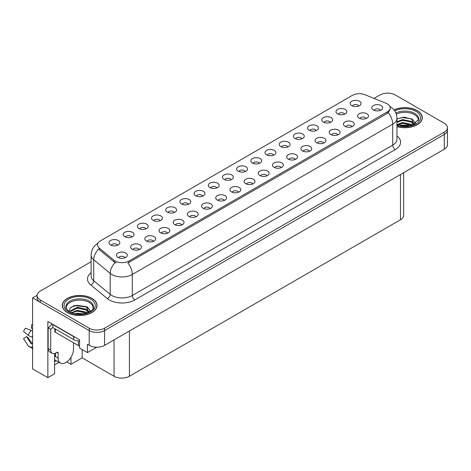 <?xml version="1.0" encoding="UTF-8"?>
<svg xmlns="http://www.w3.org/2000/svg" width="471" height="471" viewBox="0 0 471 471"><rect width="100%" height="100%" fill="white"/><g stroke="black" fill="none" stroke-linecap="round" stroke-linejoin="round"><path stroke-width="0.71" d="M174.335 212.492A3.262 1.884 0 0 0 173.463 211.573A3.262 1.884 0 0 0 170.249 211.096A3.262 1.884 0 0 0 167.976 212.492M175 207.729A5.434 3.138 0 0 0 168.035 207.381A5.434 3.138 0 0 0 166.239 211.279A5.434 3.138 0 0 0 167.317 212.162A5.434 3.138 0 0 0 176.077 211.279A5.434 3.138 0 0 0 175 207.729M358.784 105.999A3.262 1.884 0 0 0 357.907 105.086A3.262 1.884 0 0 0 354.698 104.609A3.262 1.884 0 0 0 352.426 105.999M359.444 101.241A5.434 3.138 0 0 0 352.485 100.888A5.434 3.138 0 0 0 350.683 104.786A5.434 3.138 0 0 0 351.76 105.675A5.434 3.138 0 0 0 360.521 104.786A5.434 3.138 0 0 0 359.444 101.241M352.049 126.687A3.262 1.884 0 0 0 351.172 125.769A3.262 1.884 0 0 0 347.963 125.292A3.262 1.884 0 0 0 345.69 126.687M352.708 121.924A5.434 3.138 0 0 0 345.749 121.577A5.434 3.138 0 0 0 343.948 125.474A5.434 3.138 0 0 0 345.025 126.363A5.434 3.138 0 0 0 353.786 125.474A5.434 3.138 0 0 0 352.708 121.924M188.524 204.296A3.262 1.884 0 0 0 187.652 203.384A3.262 1.884 0 0 0 184.438 202.907A3.262 1.884 0 0 0 182.165 204.296M189.189 199.539A5.434 3.138 0 0 0 182.224 199.186A5.434 3.138 0 0 0 180.422 203.083A5.434 3.138 0 0 0 181.506 203.972A5.434 3.138 0 0 0 190.266 203.083A5.434 3.138 0 0 0 189.189 199.539M309.482 151.262A3.262 1.884 0 0 0 308.611 150.343A3.262 1.884 0 0 0 305.396 149.866A3.262 1.884 0 0 0 303.124 151.262M310.148 146.499A5.434 3.138 0 0 0 303.183 146.151A5.434 3.138 0 0 0 301.381 150.049A5.434 3.138 0 0 0 302.464 150.938A5.434 3.138 0 0 0 311.225 150.049A5.434 3.138 0 0 0 310.148 146.499M273.657 155.147A3.262 1.884 0 0 0 272.78 154.235A3.262 1.884 0 0 0 269.565 153.758A3.262 1.884 0 0 0 267.293 155.147M274.316 150.39A5.434 3.138 0 0 0 267.351 150.037A5.434 3.138 0 0 0 265.556 153.935A5.434 3.138 0 0 0 266.633 154.824A5.434 3.138 0 0 0 275.394 153.935A5.434 3.138 0 0 0 274.316 150.39M224.355 200.41A3.262 1.884 0 0 0 223.478 199.492A3.262 1.884 0 0 0 220.269 199.015A3.262 1.884 0 0 0 217.996 200.41M225.014 195.648A5.434 3.138 0 0 0 218.055 195.3A5.434 3.138 0 0 0 216.254 199.198A5.434 3.138 0 0 0 217.331 200.087A5.434 3.138 0 0 0 226.092 199.198A5.434 3.138 0 0 0 225.014 195.648M316.218 130.573A3.262 1.884 0 0 0 315.346 129.66A3.262 1.884 0 0 0 312.132 129.184A3.262 1.884 0 0 0 309.859 130.573M316.883 125.816A5.434 3.138 0 0 0 309.918 125.463A5.434 3.138 0 0 0 308.122 129.36A5.434 3.138 0 0 0 309.2 130.249A5.434 3.138 0 0 0 317.96 129.36A5.434 3.138 0 0 0 316.883 125.816M266.916 175.836A3.262 1.884 0 0 0 266.044 174.918A3.262 1.884 0 0 0 262.83 174.441A3.262 1.884 0 0 0 260.557 175.836M267.581 171.073A5.434 3.138 0 0 0 260.616 170.726A5.434 3.138 0 0 0 258.82 174.623A5.434 3.138 0 0 0 259.898 175.512A5.434 3.138 0 0 0 268.658 174.623A5.434 3.138 0 0 0 267.581 171.073M287.84 146.958A3.262 1.884 0 0 0 286.969 146.039A3.262 1.884 0 0 0 283.754 145.563A3.262 1.884 0 0 0 281.481 146.958M288.505 142.195A5.434 3.138 0 0 0 281.54 141.848A5.434 3.138 0 0 0 279.745 145.745A5.434 3.138 0 0 0 280.822 146.634A5.434 3.138 0 0 0 289.583 145.745A5.434 3.138 0 0 0 288.505 142.195M238.544 192.215A3.262 1.884 0 0 0 237.667 191.303A3.262 1.884 0 0 0 234.458 190.826A3.262 1.884 0 0 0 232.179 192.215M239.203 187.458A5.434 3.138 0 0 0 232.244 187.105A5.434 3.138 0 0 0 230.443 191.008A5.434 3.138 0 0 0 231.52 191.891A5.434 3.138 0 0 0 240.281 191.008A5.434 3.138 0 0 0 239.203 187.458M330.407 122.383A3.262 1.884 0 0 0 329.535 121.465A3.262 1.884 0 0 0 326.321 120.988A3.262 1.884 0 0 0 324.048 122.383M331.072 117.62A5.434 3.138 0 0 0 324.107 117.273A5.434 3.138 0 0 0 322.305 121.171A5.434 3.138 0 0 0 323.389 122.06A5.434 3.138 0 0 0 332.149 121.171A5.434 3.138 0 0 0 331.072 117.62M281.105 167.641A3.262 1.884 0 0 0 280.233 166.728A3.262 1.884 0 0 0 277.019 166.251A3.262 1.884 0 0 0 274.746 167.641M281.77 162.884A5.434 3.138 0 0 0 274.805 162.53A5.434 3.138 0 0 0 273.009 166.434A5.434 3.138 0 0 0 274.087 167.317A5.434 3.138 0 0 0 282.847 166.434A5.434 3.138 0 0 0 281.77 162.884M131.774 237.066A3.262 1.884 0 0 0 130.897 236.148A3.262 1.884 0 0 0 127.688 235.671A3.262 1.884 0 0 0 125.41 237.066M132.433 232.303A5.434 3.138 0 0 0 125.474 231.956A5.434 3.138 0 0 0 123.673 235.853A5.434 3.138 0 0 0 124.75 236.736A5.434 3.138 0 0 0 133.511 235.853A5.434 3.138 0 0 0 132.433 232.303M202.713 196.107A3.262 1.884 0 0 0 201.835 195.188A3.262 1.884 0 0 0 198.627 194.711A3.262 1.884 0 0 0 196.354 196.107M203.372 191.344A5.434 3.138 0 0 0 196.413 190.996A5.434 3.138 0 0 0 194.611 194.894A5.434 3.138 0 0 0 195.689 195.783A5.434 3.138 0 0 0 204.455 194.894A5.434 3.138 0 0 0 203.372 191.344M139.222 249.559A3.262 1.884 0 0 0 138.35 248.641A3.262 1.884 0 0 0 135.136 248.164A3.262 1.884 0 0 0 132.863 249.559M139.887 244.796A5.434 3.138 0 0 0 132.922 244.449A5.434 3.138 0 0 0 131.126 248.347A5.434 3.138 0 0 0 132.204 249.236A5.434 3.138 0 0 0 140.964 248.347A5.434 3.138 0 0 0 139.887 244.796M245.279 171.532A3.262 1.884 0 0 0 244.402 170.614A3.262 1.884 0 0 0 241.193 170.137A3.262 1.884 0 0 0 238.921 171.532M245.939 166.769A5.434 3.138 0 0 0 238.98 166.422A5.434 3.138 0 0 0 237.178 170.319A5.434 3.138 0 0 0 238.255 171.209A5.434 3.138 0 0 0 247.016 170.319A5.434 3.138 0 0 0 245.939 166.769M167.599 233.174A3.262 1.884 0 0 0 166.728 232.256A3.262 1.884 0 0 0 163.514 231.779A3.262 1.884 0 0 0 161.241 233.174M168.265 228.417A5.434 3.138 0 0 0 161.3 228.064A5.434 3.138 0 0 0 159.504 231.962A5.434 3.138 0 0 0 160.582 232.851A5.434 3.138 0 0 0 169.342 231.962A5.434 3.138 0 0 0 168.265 228.417M210.166 208.6A3.262 1.884 0 0 0 209.289 207.682A3.262 1.884 0 0 0 206.08 207.205A3.262 1.884 0 0 0 203.808 208.6M210.825 203.837A5.434 3.138 0 0 0 203.866 203.49A5.434 3.138 0 0 0 202.065 207.387A5.434 3.138 0 0 0 203.142 208.276A5.434 3.138 0 0 0 211.903 207.387A5.434 3.138 0 0 0 210.825 203.837M259.468 163.343A3.262 1.884 0 0 0 258.591 162.424A3.262 1.884 0 0 0 255.382 161.947A3.262 1.884 0 0 0 253.104 163.343M260.127 158.58A5.434 3.138 0 0 0 253.168 158.232A5.434 3.138 0 0 0 251.367 162.13A5.434 3.138 0 0 0 252.444 163.013A5.434 3.138 0 0 0 261.205 162.13A5.434 3.138 0 0 0 260.127 158.58M181.788 224.985A3.262 1.884 0 0 0 180.917 224.066A3.262 1.884 0 0 0 177.702 223.59A3.262 1.884 0 0 0 175.43 224.985M182.454 220.222A5.434 3.138 0 0 0 175.489 219.875A5.434 3.138 0 0 0 173.687 223.772A5.434 3.138 0 0 0 174.77 224.661A5.434 3.138 0 0 0 183.531 223.772A5.434 3.138 0 0 0 182.454 220.222M302.029 138.768A3.262 1.884 0 0 0 301.157 137.85A3.262 1.884 0 0 0 297.943 137.373A3.262 1.884 0 0 0 295.67 138.768M302.694 134.005A5.434 3.138 0 0 0 295.729 133.658A5.434 3.138 0 0 0 293.933 137.556A5.434 3.138 0 0 0 295.011 138.439A5.434 3.138 0 0 0 303.771 137.556A5.434 3.138 0 0 0 302.694 134.005M252.733 184.026A3.262 1.884 0 0 0 251.855 183.107A3.262 1.884 0 0 0 248.647 182.63A3.262 1.884 0 0 0 246.368 184.026M253.392 179.263A5.434 3.138 0 0 0 246.433 178.915A5.434 3.138 0 0 0 244.632 182.813A5.434 3.138 0 0 0 245.709 183.702A5.434 3.138 0 0 0 254.47 182.813A5.434 3.138 0 0 0 253.392 179.263M216.901 187.917A3.262 1.884 0 0 0 216.024 186.999A3.262 1.884 0 0 0 212.815 186.522A3.262 1.884 0 0 0 210.543 187.917M217.561 183.154A5.434 3.138 0 0 0 210.602 182.807A5.434 3.138 0 0 0 208.8 186.704A5.434 3.138 0 0 0 209.878 187.588A5.434 3.138 0 0 0 218.638 186.704A5.434 3.138 0 0 0 217.561 183.154M366.238 118.492A3.262 1.884 0 0 0 365.361 117.579A3.262 1.884 0 0 0 362.152 117.102A3.262 1.884 0 0 0 359.879 118.492M366.897 113.735A5.434 3.138 0 0 0 359.938 113.381A5.434 3.138 0 0 0 358.137 117.285A5.434 3.138 0 0 0 359.214 118.168A5.434 3.138 0 0 0 367.975 117.285A5.434 3.138 0 0 0 366.897 113.735M195.977 216.795A3.262 1.884 0 0 0 195.1 215.877A3.262 1.884 0 0 0 191.891 215.4A3.262 1.884 0 0 0 189.619 216.795M196.637 212.032A5.434 3.138 0 0 0 189.678 211.679A5.434 3.138 0 0 0 187.876 215.583A5.434 3.138 0 0 0 188.953 216.466A5.434 3.138 0 0 0 197.72 215.583A5.434 3.138 0 0 0 196.637 212.032M117.585 245.256A3.262 1.884 0 0 0 116.708 244.337A3.262 1.884 0 0 0 113.499 243.86A3.262 1.884 0 0 0 111.221 245.256M118.245 240.493A5.434 3.138 0 0 0 111.286 240.145A5.434 3.138 0 0 0 109.484 244.043A5.434 3.138 0 0 0 110.561 244.932A5.434 3.138 0 0 0 119.322 244.043A5.434 3.138 0 0 0 118.245 240.493M160.146 220.681A3.262 1.884 0 0 0 159.275 219.763A3.262 1.884 0 0 0 156.06 219.286A3.262 1.884 0 0 0 153.787 220.681M160.811 215.918A5.434 3.138 0 0 0 153.846 215.571A5.434 3.138 0 0 0 152.051 219.468A5.434 3.138 0 0 0 153.128 220.357A5.434 3.138 0 0 0 161.889 219.468A5.434 3.138 0 0 0 160.811 215.918M125.039 257.749A3.262 1.884 0 0 0 124.161 256.836A3.262 1.884 0 0 0 120.947 256.354A3.262 1.884 0 0 0 118.674 257.749M125.698 252.992A5.434 3.138 0 0 0 118.733 252.639A5.434 3.138 0 0 0 116.938 256.536A5.434 3.138 0 0 0 118.015 257.425A5.434 3.138 0 0 0 126.776 256.536A5.434 3.138 0 0 0 125.698 252.992M380.427 110.302A3.262 1.884 0 0 0 379.549 109.384A3.262 1.884 0 0 0 376.341 108.907A3.262 1.884 0 0 0 374.062 110.302M381.086 105.539A5.434 3.138 0 0 0 374.127 105.192A5.434 3.138 0 0 0 372.325 109.089A5.434 3.138 0 0 0 373.403 109.979A5.434 3.138 0 0 0 382.164 109.089A5.434 3.138 0 0 0 381.086 105.539M231.09 179.722A3.262 1.884 0 0 0 230.213 178.809A3.262 1.884 0 0 0 227.004 178.332A3.262 1.884 0 0 0 224.732 179.722M231.75 174.965A5.434 3.138 0 0 0 224.791 174.611A5.434 3.138 0 0 0 222.989 178.509A5.434 3.138 0 0 0 224.066 179.398A5.434 3.138 0 0 0 232.827 178.509A5.434 3.138 0 0 0 231.75 174.965M153.411 241.37A3.262 1.884 0 0 0 152.539 240.451A3.262 1.884 0 0 0 149.325 239.975A3.262 1.884 0 0 0 147.052 241.37M154.076 236.607A5.434 3.138 0 0 0 147.111 236.254A5.434 3.138 0 0 0 145.315 240.157A5.434 3.138 0 0 0 146.393 241.04A5.434 3.138 0 0 0 155.153 240.157A5.434 3.138 0 0 0 154.076 236.607M344.595 114.194A3.262 1.884 0 0 0 343.718 113.276A3.262 1.884 0 0 0 340.509 112.799A3.262 1.884 0 0 0 338.237 114.194M345.255 109.431A5.434 3.138 0 0 0 338.296 109.084A5.434 3.138 0 0 0 336.494 112.981A5.434 3.138 0 0 0 337.572 113.864A5.434 3.138 0 0 0 346.338 112.981A5.434 3.138 0 0 0 345.255 109.431M295.293 159.451A3.262 1.884 0 0 0 294.422 158.533A3.262 1.884 0 0 0 291.208 158.056A3.262 1.884 0 0 0 288.935 159.451M295.959 154.688A5.434 3.138 0 0 0 288.994 154.341A5.434 3.138 0 0 0 287.198 158.238A5.434 3.138 0 0 0 288.276 159.127A5.434 3.138 0 0 0 297.036 158.238A5.434 3.138 0 0 0 295.959 154.688M145.957 228.871A3.262 1.884 0 0 0 145.086 227.958A3.262 1.884 0 0 0 141.871 227.481A3.262 1.884 0 0 0 139.599 228.871M146.622 224.114A5.434 3.138 0 0 0 139.657 223.76A5.434 3.138 0 0 0 137.862 227.658A5.434 3.138 0 0 0 138.939 228.547A5.434 3.138 0 0 0 147.7 227.658A5.434 3.138 0 0 0 146.622 224.114M337.86 134.877A3.262 1.884 0 0 0 336.983 133.958A3.262 1.884 0 0 0 333.774 133.481A3.262 1.884 0 0 0 331.502 134.877M338.519 130.114A5.434 3.138 0 0 0 331.56 129.766A5.434 3.138 0 0 0 329.759 133.664A5.434 3.138 0 0 0 330.836 134.553A5.434 3.138 0 0 0 339.597 133.664A5.434 3.138 0 0 0 338.519 130.114M323.671 143.066A3.262 1.884 0 0 0 322.794 142.154A3.262 1.884 0 0 0 319.585 141.677A3.262 1.884 0 0 0 317.313 143.066M324.331 138.309A5.434 3.138 0 0 0 317.372 137.956A5.434 3.138 0 0 0 315.57 141.859A5.434 3.138 0 0 0 316.647 142.742A5.434 3.138 0 0 0 325.414 141.859A5.434 3.138 0 0 0 324.331 138.309M387.333 103.885A9.779 5.646 0 0 0 386.032 103.255L364.943 94.73A9.779 5.646 0 0 0 352.42 95.36L100.382 240.875A9.779 5.646 0 0 0 97.515 244.867A9.779 5.646 0 0 0 99.287 248.105L114.053 260.28A9.779 5.646 0 0 0 128.977 261.034L387.333 111.868A9.779 5.646 0 0 0 390.2 107.877A9.779 5.646 0 0 0 387.333 103.885M37.115 295.293L32.605 297.896L89.202 330.571A10.868 6.276 0 0 0 104.568 330.571L444.265 134.447A10.868 6.276 0 0 0 447.45 130.014A10.868 6.276 0 0 1 444.265 134.447L104.568 330.571A10.868 6.276 0 0 1 89.202 330.571L40.288 302.329A10.868 6.276 0 0 1 37.103 297.896L37.103 295.529A10.868 6.276 0 0 0 40.288 299.962L89.202 328.205A10.868 6.276 0 0 0 104.568 328.205L444.265 132.086A10.868 6.276 0 0 0 447.45 127.647A10.868 6.276 0 0 0 444.265 123.214L395.352 94.971A10.868 6.276 0 0 0 379.985 94.971L374.039 98.404M388.08 93.14L387.256 93.14M54.577 353.491L54.577 373.809L47.865 377.683L47.865 321.493L79.575 339.797L79.575 348.081L87.412 352.602L87.412 344.325L89.202 345.361A10.868 6.276 0 0 0 104.568 345.361L444.265 149.236A10.868 6.276 0 0 0 447.45 144.797L447.45 127.647M96.779 347.198L87.412 352.602M47.865 377.683L32.605 368.87L32.605 297.896M403.659 172.68L403.659 215.329A10.868 6.276 180 0 1 400.474 219.769L129.413 376.264A10.868 6.276 180 0 1 114.047 376.264L82.184 357.866L82.184 349.588M82.184 357.866L70.968 364.342L70.968 357.301M66.782 361.928L70.968 364.342M54.577 364.937L59.075 362.34M54.577 361.663A11.592 6.694 120 0 0 56.184 360.668M396.959 126.622A17.386 10.038 0 0 0 422.287 117.697A17.386 10.038 0 0 0 417.2 110.597A17.386 10.038 0 0 0 394.015 109.873M91.945 298.384A17.386 10.038 0 0 0 72.999 296.206A17.386 10.038 0 0 0 62.266 305.479A17.386 10.038 0 0 0 67.359 312.579A17.386 10.038 0 0 0 86.305 314.752A17.386 10.038 0 0 0 97.038 305.479A17.386 10.038 0 0 0 91.945 298.384M390.2 107.877L390.2 109.078L388.281 112.657L387.333 113.346L127.876 263.001A12.676 7.318 60 0 1 132.304 274.487A14.489 8.366 180 0 1 111.815 274.487A14.489 8.366 180 0 1 110.196 273.368L93.741 259.804A14.489 8.366 180 0 1 91.121 255.005L91.121 276.006A14.489 8.366 0 0 0 93.741 280.798L110.196 294.369A14.489 8.366 0 0 0 111.815 295.482A14.489 8.366 0 0 0 132.304 295.482L392.714 145.139A14.489 8.366 0 0 0 396.959 139.228L396.959 118.227A14.489 8.366 180 0 1 392.714 124.144A12.676 7.318 -120 0 0 388.281 112.657M116.249 263.001L114.053 261.888L98.627 249.047A12.676 8.478 129.5 0 0 93.741 259.804L93.741 280.798A3.621 2.42 -50.5 0 1 90.773 284.955A18.11 10.456 180 0 1 91.121 272.685M91.121 261.746L40.288 291.096A10.868 6.276 0 0 0 37.103 295.529M58.139 353.091L56.856 352.355A1.813 1.048 -60 0 1 57.762 352.261A1.813 1.048 -60 0 1 58.139 353.091L58.139 358.119A10.868 6.276 120 0 0 60.388 363.094A10.868 6.276 120 0 0 65.822 362.558A10.868 6.276 120 0 0 73.505 349.247L73.505 344.219A1.813 1.048 -60 0 1 73.876 342.959M55.578 356.347L55.578 353.085M55.319 356.494A10.868 6.276 -60 0 1 55.578 354.074M32.605 343.653A3.986 3.167 -37.9 0 0 32.028 343.806L31.227 343.865L26.523 336.582A4.969 2.867 120 0 0 27.659 337.236L32.328 343.712M32.605 328.87L32.499 328.858A4.969 2.867 120 0 0 31.363 328.205L32.605 328.263M26.523 336.582L23.55 338.643L28.254 345.926A3.986 3.167 -37.9 0 0 28.384 346.103A3.986 3.167 -37.9 0 0 32.028 346.933L32.605 346.762M32.605 331.178A3.986 0.742 37.7 0 0 31.086 330.359L25.452 328.181A8.331 4.81 120 0 0 23.55 331.478L28.254 335.264A3.986 0.742 -157.7 0 0 32.028 337.171L32.605 337.383M32.605 324.643L31.657 324.596L31.363 328.205M56.856 352.355L55.831 352.944A7.242 4.18 -60 0 1 52.21 353.303L49.649 351.825A7.242 4.18 -60 0 1 48.148 348.511L48.148 327.81A7.242 4.18 120 0 0 51.875 323.807M52.817 327.545A7.242 4.18 -60 0 1 50.709 329.288L48.148 327.81M52.21 353.303A7.242 4.18 -60 0 1 50.709 349.988L50.709 329.288M75.401 337.389A7.242 4.18 180 0 1 73.759 336.677L52.758 324.554A7.242 4.18 0 0 0 52.976 324.442M73.759 336.677L73.759 339.638A7.242 4.18 0 0 0 79.575 340.845M52.758 324.554L52.758 327.51L73.759 339.638M396.305 114.129A13.4 7.736 180 0 1 414.38 114.594A13.4 7.736 180 0 1 418.224 120.9M413.985 124.497L411.713 119.21L404.265 117.155L396.959 118.91M394.092 109.973A17.203 9.932 180 0 1 417.07 110.673A17.203 9.932 180 0 1 422.11 117.697A17.203 9.932 180 0 1 396.959 126.505M400.226 125.91L402.558 125.463L408.634 126.075M402.346 126.222L406.479 126.305M396.959 124.662L402.558 122.507L411.307 124.35L412.361 125.162M397.294 125.109L402.558 123.243L411.719 125.374M396.959 121.706L402.558 119.546L411.307 121.394L413.844 124.568M396.959 122.448L402.558 120.288L411.307 122.13L413.626 124.662M396.959 119.01L402.051 117.532L410.953 118.757M411.754 119.134L412.69 119.669L415.787 123.479M399.414 121L402.051 120.488L409.128 121.065M412.879 122.743L414.574 124.209M399.414 123.955L402.051 123.443L409.128 124.026M403.294 126.305L405.596 126.346M411.919 118.851L415.852 123.431M411.837 121.765L414.786 124.091M66.329 308.682A13.4 7.736 180 0 1 73.859 300.869A13.4 7.736 180 0 1 89.125 302.376A13.4 7.736 180 0 1 92.97 308.688M88.731 312.285L86.458 306.998L74.377 305.549L70.026 308.122L69.402 311.667M91.816 298.455A17.203 9.932 180 0 1 96.855 305.479A17.203 9.932 180 0 1 86.234 314.657A17.203 9.932 180 0 1 67.483 312.503A17.203 9.932 180 0 1 62.449 305.479A17.203 9.932 180 0 1 73.064 296.306A17.203 9.932 180 0 1 91.816 298.455M74.971 313.692L77.309 313.244L83.379 313.857M77.097 314.01L81.224 314.092M71.474 312.679L77.309 310.289L86.052 312.132L87.106 312.944M72.045 312.891L77.309 311.025L86.464 313.156M70.656 312.326L70.903 310.536L77.309 307.333L86.052 309.176L88.589 312.35M70.621 312.138L70.903 311.272L77.309 308.069L86.052 309.918L88.371 312.45M54.789 328.687L54.789 331.502A1.813 1.048 0 0 0 55.319 332.243L78.369 345.549A1.813 1.048 0 0 0 79.575 345.855M70.732 307.398L76.797 305.314L85.698 306.544M86.499 306.921L87.441 307.451L90.532 311.26M74.159 308.782L76.797 308.269L83.873 308.852M87.624 310.53L89.319 311.99M74.159 311.743L76.797 311.231L83.873 311.808M78.039 314.086L80.341 314.128M86.664 306.633L87.441 307.08L90.603 311.213M86.587 309.547L89.531 311.879M444.265 149.236L444.265 132.086M104.568 345.361L104.568 328.205M89.202 345.361L89.202 328.205M129.413 376.264L129.413 331.019M400.474 219.769L400.474 174.517M114.047 376.264L114.047 339.885M99.287 248.105L99.287 249.712M114.053 260.28L114.053 261.888M128.977 261.034L128.977 262.506M387.333 111.868L387.333 113.346M134.865 299.921A3.621 2.09 60 0 1 132.304 295.482L132.304 274.487L392.714 124.144L392.714 145.139A3.621 2.09 60 0 0 395.275 149.578L134.865 299.921A18.11 10.456 180 0 1 109.254 299.921A18.11 10.456 180 0 1 107.229 298.526L90.773 284.955M115.13 262.559A12.676 8.478 129.5 0 0 110.196 273.368L110.196 294.369A3.621 2.42 -50.5 0 1 107.229 298.526M396.959 135.907A18.11 10.456 180 0 1 395.275 149.578M40.288 299.962L40.288 302.329M58.139 358.119L55.578 356.641M31.086 330.359A12.387 7.153 120 0 0 28.254 335.264M32.028 346.933A11.351 6.553 120 0 0 32.605 347.539M32.605 335.894A11.351 6.553 120 0 0 32.028 337.171M32.605 337.036A10.986 6.341 120 0 0 32.481 337.336M50.709 349.988L48.148 348.511M395.893 113.011A13.771 7.954 180 0 1 414.645 113.405A13.771 7.954 180 0 1 418.642 119.599L411.63 125.398L396.959 124.98M394.745 110.879A15.572 8.99 180 0 1 415.917 111.339A15.572 8.99 180 0 1 417.206 123.214A15.572 8.99 180 0 1 396.959 125.427M65.911 307.38A13.771 7.954 180 0 1 73.923 299.58A13.771 7.954 180 0 1 89.39 301.187A13.771 7.954 180 0 1 93.388 307.38C94.642 312.032 77.55 317.277 69.543 311.749C66.452 309.153 65.239 307.698 65.911 307.38M90.662 299.12A15.572 8.99 180 0 1 90.662 311.837A15.572 8.99 180 0 1 68.636 311.837A15.572 8.99 180 0 1 68.636 299.12A15.572 8.99 180 0 1 90.662 299.12M78.369 345.549L78.369 340.851M55.319 332.243L55.319 328.993M396.959 118.227C396.712 113.016 394.421 109.113 390.088 106.511L389.847 106.375M97.986 243.289C93.652 245.891 91.362 249.795 91.121 255.005M60.388 363.094L54.577 359.738M32.97 348.752L28.384 346.103M422.11 117.697L422.11 119.139M96.855 305.479L96.855 306.927M62.449 305.479L62.449 306.927"/></g></svg>
